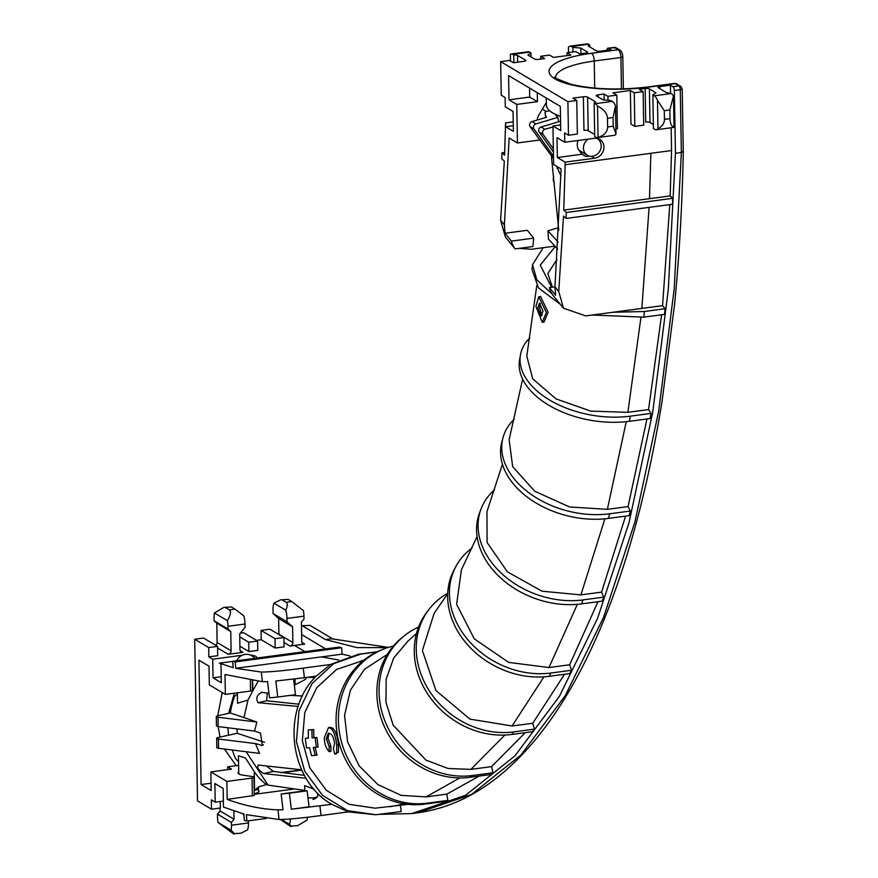 <?xml version="1.0" encoding="UTF-8"?>
<svg xmlns="http://www.w3.org/2000/svg" width="878" height="878" viewBox="0 0 878 878"><rect width="100%" height="100%" fill="white"/><g stroke="black" fill="none" stroke-linecap="round" stroke-linejoin="round"><path stroke-width="1.32" d="M537.808 308.002L539.399 303.162L543.032 311.075L541.133 315.948L537.808 308.002M541.989 315.476L539.586 307.761L540.365 303.558M393.421 646.01A80.666 74.18 67.8 0 0 383.115 649.281L380.767 650.236A80.666 74.18 67.8 0 0 339.413 743.995A80.666 74.18 67.8 0 0 424.831 804.116L445.519 801.362L447.868 800.396L446.792 794.14L426.104 796.895L401.18 795.369L377.869 784.559L359.201 765.901L347.6 741.811L344.549 715.416L350.432 690.13L364.513 669.234L387.33 654.384M383.115 649.281A80.666 74.18 67.8 0 0 341.761 743.04A80.666 74.18 67.8 0 0 427.18 803.161L447.868 800.396M418.565 627.057A80.666 72.589 50.9 0 0 404.078 635.979L401.894 637.757A80.666 72.589 50.9 0 0 385.508 729.08A80.666 72.589 50.9 0 0 470.092 777.304L490.78 774.539L492.964 772.772L491.581 766.615L470.882 769.369L448.065 768.491L425.984 760.128L393.168 725.184L385.958 702.367L386.155 679.144L393.728 657.995L407.864 641.214L416.479 633.466M404.078 635.979A80.666 72.589 50.9 0 0 387.692 727.302A80.666 72.589 50.9 0 0 472.276 775.526L492.964 772.772M447.736 593.199A80.666 69.746 37.8 0 0 429.21 609.123L427.224 611.681A80.666 69.746 37.8 0 0 428.859 695.716A80.666 69.746 37.8 0 0 511.753 734.458L532.441 731.703L534.428 729.135L532.77 723.274L512.072 725.985L469.895 719.104L435.938 690.547L422.395 650.521L434.116 613.36L447.714 593.715M429.21 609.123A80.666 69.746 37.8 0 0 430.846 693.159A80.666 69.746 37.8 0 0 513.74 731.901L534.428 729.135M529.741 337.975A80.666 47.247 9.8 0 0 520.445 354.921L519.556 360.068A80.666 47.247 9.8 0 0 629.438 421.308L650.126 418.554L651.015 413.406L648.579 409.598L627.88 412.331L590.784 411.123L556.048 398.897L532.705 378.824L526.8 356.084L536.765 285.624M520.445 354.921A80.666 47.247 9.8 0 0 630.327 416.161L651.015 413.406M514.124 419.355A80.666 54.37 14.6 0 0 502.918 437.968L501.722 442.589A80.666 54.37 14.6 0 0 529.522 498.737A80.666 54.37 14.6 0 0 608.465 518.404L629.153 515.649L630.36 511.029L628.066 506.584L607.367 509.35L569.526 506.957L534.779 491.274L512.664 466.635L509.141 439.669L522.64 379.142M502.918 437.968A80.666 54.37 14.6 0 0 530.718 494.116A80.666 54.37 14.6 0 0 609.661 513.784A80.666 54.37 14.6 0 0 609.672 513.784L630.36 511.029M494.534 489.825A80.666 60.56 20.4 0 0 480.968 509.152L479.476 513.147A80.666 60.56 20.4 0 0 501.579 578.8A80.666 60.56 20.4 0 0 581.543 603.888L602.231 601.134L603.724 597.139L601.595 592.123L580.907 594.889L542.066 591.212L507.396 571.841L487.081 542.461L486.972 511.534L502.425 464.264M480.968 509.152A80.666 60.56 20.4 0 0 503.072 574.805A80.666 60.56 20.4 0 0 583.025 599.904A80.666 60.56 20.4 0 0 583.036 599.894L603.724 597.139M472.046 548.004A80.666 65.718 27.9 0 0 455.77 566.694L454.014 569.998A80.666 65.718 27.9 0 0 467.842 645.056A80.666 65.718 27.9 0 0 549.123 676.323L569.811 673.569L571.556 670.265L569.657 664.778L548.969 667.532L508.713 662.407L474.263 638.833L456.626 604.338L461.378 569.899L477.072 536.557M455.77 566.694A80.666 65.718 27.9 0 0 469.598 641.741A80.666 65.718 27.9 0 0 550.868 673.02L571.556 670.265M542.253 322.314L544.02 322.072L548.135 312.283L540.541 296.501L538.763 296.742L546.357 312.513L542.253 322.314L535.898 306.367L538.763 296.742M330.962 746.432L329.195 746.662L329.129 751.612L330.907 751.37L330.962 746.432L328.032 738.453L328.877 733.997M328.032 738.453L326.265 738.694L329.195 746.662M333.508 748.385L334.562 743.479C333.859 738.124 332.455 734.897 330.337 733.821L328.383 733.207L326.265 738.694M336.45 753.807L334.847 754.026L338.414 752.259L334.672 754.048L333.355 748.418M338.414 752.259L338.513 744.774L336.746 745.016L336.647 752.501M338.513 744.774C337.448 735.962 335.374 730.353 332.312 727.95L330.534 728.191C333.585 730.551 335.659 736.159 336.746 745.016M332.312 727.95L330.282 727.335L328.504 727.577L330.534 728.191M329.129 751.612C326.023 748.517 324.421 743.896 324.311 737.74L328.504 727.577M363.602 660.366L336.669 669.409L316.793 687.628L304.765 712.64L302.35 740.802L309.89 767.998L326.287 790.266L349.17 804.347L375.18 808.177L408.061 804.325M308.266 730.013L313.687 729.541L313.841 737.652L316.903 737.454L318.187 747.035L313.314 747.485L315.246 755.365L311.503 755.618L309.605 747.738L306.51 747.946L305.314 738.343L308.387 738.135L308.266 730.013L311.92 729.772L312.063 737.893L315.125 737.685L316.42 747.277M315.246 755.365L317.024 755.124L315.092 747.255M308.376 738.025L305.314 738.343M313.841 737.652L312.063 737.893M316.903 737.454L315.125 737.685M313.687 729.541L311.92 729.772M504.389 224.889L505.026 233.263L511.413 241.099A32.266 25.33 -39.2 0 0 515.123 248.902L505.355 236.939L500.603 220.246L504.389 224.889L509.152 138.044L517.438 142.971L516.758 104.427L509.01 99.807L529.697 97.052L529.533 88.041M505.026 233.263L527.305 230.299L533.703 238.136L532.858 246.542L515.123 248.902M519.271 248.353L531.355 249.275L554.885 246.136M254.269 794.316L293.23 789.124M211.038 783.209L201.084 784.537L211.17 790.54L210.841 771.894L226.875 781.442L252.041 778.084A3.227 0.867 -1 0 0 253.972 777.26L254.291 795.424L227.193 799.419C244.49 805.697 261.403 809.187 277.942 809.889L283.034 809.812L281.125 793.986L303.404 791.012L307.113 790.837L309.045 806.838L291.309 809.209L331.741 804.325C289.18 780.158 280.784 710.708 316.245 676.148L330.479 664.481L358.641 654.231L377.364 651.739M319.91 805.905L321.074 815.519C302.427 818.055 288.434 819.394 279.094 819.503L246.433 814.663L246.905 821.029L266.352 818.439M321.074 815.519L348.292 811.887L331.741 804.325M350.059 655.932L342.102 654.165L341.641 647.755L339.095 647.097L232.692 661.277L235.238 661.935L235.699 668.312L321.414 656.887L338.743 660.004M587.349 52.636L587.338 51.956L580.797 48.06L572.939 47.368L571.523 46.523A12.907 4.928 -97.6 0 0 570.041 46.161L587.031 43.9A12.907 4.928 82.4 0 1 588.523 44.262L589.687 44.954L588.183 45.996L596.206 50.77A3.227 0.867 -1 0 0 600.453 51.154L610.945 49.75L608.333 48.191A3.161 1.207 -97.6 0 0 607.971 48.103A3.161 1.207 -97.6 0 0 607.115 50.265M387.615 647.635L356.841 647.591L325.464 639.557L302.383 625.816A3.161 1.207 -97.6 0 0 302.021 625.729A3.161 1.207 -97.6 0 0 301.472 626.223M325.639 648.886L301.615 634.585M342.102 654.165L321.414 656.92M261.282 672.065C270.556 671.988 284.549 670.671 303.25 668.114L304.414 677.728L275.824 681.032L277.755 697.033A32.266 0.955 173.1 0 1 269.502 697.823L267.538 681.624L262.434 681.69L261.282 672.065L235.699 668.312M303.25 668.114L330.479 664.481M675.445 153.277L681.361 152.487L680.263 89.732L674.348 90.522L675.445 153.277L668.279 289.817L652.716 412.287L628.999 522.772L597.666 618.101L559.374 696.408L514.936 755.892L465.538 795.303L411.749 813.588L380.075 814.334M674.348 90.522A3.161 1.207 -97.6 0 0 673.031 86.724L678.979 85.912L675.094 83.608L648.436 87.152A70.986 18.987 179 0 1 554.973 78.877A70.986 18.987 179 0 1 591.553 53.273L618.211 49.728L614.326 47.412L608.333 48.191M670.562 93.112L670.419 85.166L673.031 86.724M650.872 153.299L649.479 198.68L563.764 210.105L565.158 164.724L671.56 150.544L671.165 127.76M671.56 150.544L670.166 195.926L672.746 198.307L672.493 204.256L566.09 218.435L563.511 216.043L558.748 291.54L563.489 308.222L585.703 315.893L662.55 305.654L665.074 308.749L664.503 314.39L643.815 317.145L592.266 315.026M669.793 204.618L662.55 305.654M661.617 314.774L648.568 409.576M646.932 418.982L628.066 506.584M625.564 516.121L601.595 592.123M597.984 601.704L569.657 664.778M564.532 674.271L532.759 723.231M525.231 732.669L491.581 766.615M479.19 776.086L446.792 794.14M400.412 805.335L401.18 811.524L375.828 814.751L347.512 810.657L322.599 795.391L304.71 771.191L296.435 741.603L298.992 710.906L312.019 683.6L333.629 663.702L360.693 654.11L376.914 651.959M649.479 198.68L670.166 195.926M500.603 220.246L504.334 161.135L501.766 158.742L502.018 152.805L504.587 155.197L505.574 122.887L513.224 121.866M252.293 680.823L252.458 690.218A3.227 0.867 -1 0 1 250.526 691.052L225.361 694.399L209.326 684.851L208.997 666.204L198.911 660.201L201.084 784.537M223.385 801.087L215.209 802.174L211.335 799.869L211.499 809.198L197.528 800.879L194.707 639.239L208.679 647.558L208.832 656.876L217.7 655.701L217.546 646.373L208.679 647.558M215.209 802.174L214.891 783.527L223.166 788.455L223.484 807.101L243.886 814.005L244.358 820.37L246.905 821.029M226.875 781.442L227.193 799.419M225.361 694.399L225.009 674.502L262.434 681.69M232.692 661.277L233.153 667.653L219.401 663.164L232.692 661.397M221.212 676.751L213.047 677.838L221.322 682.766L220.993 664.119L219.401 663.164M213.047 677.838L212.717 659.191L208.832 656.876M258.406 790.244A10.327 2.766 179 0 1 259.065 791.199A10.327 2.766 179 0 1 254.258 793.624M238.717 771.773L238.3 772.344A10.327 2.766 -1 0 0 238.092 772.903A10.327 2.766 -1 0 0 243.041 775.175L252.425 776.547A3.227 0.867 -1 0 1 253.972 777.26M222.222 692.533L217.777 715.746M218.139 726.556L220.071 737.081M224.472 749.055L236.193 765.682M228.554 735.204L227.874 727.763M228.653 713.342L234.382 693.203M210.841 771.894L231.54 769.139L227.654 766.823L227.709 769.644M304.414 677.728L316.245 676.148M250.515 655.109A10.327 2.766 179 0 1 256.738 657.534A10.327 2.766 179 0 1 256.53 658.105M286.974 618.43A12.907 4.928 -97.6 0 0 285.767 610.199C287.633 606.039 287.775 603.405 286.195 602.297L291.781 601.551L303.382 610.583A12.907 4.928 82.4 0 1 303.964 616.158L286.974 618.43L287.029 621.811L292.594 626.837L292.868 642.564A3.227 2.853 -59.2 0 1 289.97 646.065L304.754 644.101L301.933 642.422M283.901 637.527L275.033 638.712L275.187 648.041L284.055 646.856L283.901 637.527L269.93 629.219L261.062 630.393L261.227 639.722L256.453 640.358M275.187 648.041L261.227 639.722M239.903 646.197L248.891 651.542L257.759 650.357L257.594 641.039L248.726 642.213L239.738 636.868M242.976 652.332A3.227 2.853 120.8 0 1 239.968 649.61L239.694 633.883L245.061 627.408L244.995 624.017L228.006 626.288L228.05 629.076L230.76 631.523L231.101 650.796A3.227 2.853 -59.2 0 1 228.192 654.297L242.976 652.332L240.166 650.653M242.218 655.251L212.717 659.191M303.964 616.158L304.018 618.957L301.406 622.107L301.736 641.379A3.227 2.853 120.8 0 0 304.754 644.101M248.891 651.542L248.726 642.213M236.884 728.883L237.4 733.35M220.246 801.504L220.367 808.012L211.499 809.198M231.079 830.215L218.095 822.488L233.318 833.672C235.227 834.748 234.481 833.595 231.079 830.215A12.907 4.928 -97.6 0 0 231.474 825.221L231.43 822.423L234.042 819.273L233.899 811.042M248.43 820.831L248.474 822.96A12.907 4.928 82.4 0 1 247.53 829.908L240.901 833.222L233.318 833.672M242.833 813.719L244.007 815.596M557.025 259.526L547.839 273.508L552.361 287.194M578.141 140.458A10.327 9.131 -59.2 0 0 579.085 150.368L581.982 154.232L585.867 156.547L589.292 156.086M598.522 139.569A10.327 9.131 120.8 0 0 597.677 138.504M563.764 210.105L566.343 212.487L566.09 218.435M581.982 154.232L557.354 157.513L565.114 162.134L565.158 164.724M557.354 157.513L557.003 137.626L564.763 142.247L564.598 132.918L568.483 135.223L567.89 101.661L500.658 61.625L501.25 95.197L505.124 97.502L505.289 106.831L513.048 111.451L513.4 131.338L505.64 126.717L505.574 122.887M563.489 308.222L553.052 295.403A32.266 25.33 -39.2 0 1 549.343 287.6L555.587 295.249L554.962 286.886L561.119 168.993L553.634 164.537L552.964 125.993L560.724 130.613L560.296 106.359L508.581 75.563L509.01 99.807M564.763 142.247L594.318 138.307A10.327 9.131 -59.2 0 1 599.773 139.382A10.327 9.131 -59.2 0 1 603.57 150.039A10.327 9.131 -59.2 0 1 594.669 158.205L565.114 162.134M615.906 128.912L617.399 128.715L616.806 95.142L612.932 92.827L630.371 90.5L630.953 124.072L634.838 126.388L634.245 92.816L643.113 91.63L639.239 89.326L645.143 88.535L645.736 122.108A3.227 0.867 -1 0 1 649.983 122.481L649.402 88.908L655.943 92.805L652.859 94.956L654.275 95.801L671.264 93.54L666.281 92.508L658.259 87.734A3.227 0.867 179 0 1 657.995 87.394A3.227 0.867 179 0 1 659.927 86.571L670.419 85.166M604.163 99.96L604.064 94.012L607.938 96.317L616.806 95.142M595.306 103.659L594.143 102.967L594.724 136.54L595.888 137.231A12.907 4.928 -97.6 0 0 597.38 137.583A12.907 4.928 -97.6 0 0 598.072 137.363L597.523 106.15A12.907 4.928 -97.6 0 0 595.306 103.659L612.306 101.387L610.89 100.553L603.032 99.862L596.491 95.965A3.227 0.867 179 0 1 596.217 95.625A3.227 0.867 179 0 1 598.148 94.802L604.064 94.012M568.483 135.223L577.351 134.049L576.758 100.476L572.884 98.16L583.376 96.767A3.227 0.867 -1 0 1 587.623 97.14L595.635 101.914L594.143 102.967M546.259 97.996L546.379 105.086A74.213 19.854 -1 0 0 560.471 116.401M552.964 125.993L560.625 124.972M546.336 102.452L538.807 115.095A10.327 9.131 120.8 0 0 537.226 120.045M516.758 104.427L537.457 101.672L529.697 97.052M594.691 134.575L588.205 130.712A3.227 0.867 -1 0 0 583.958 130.339L583.376 96.767M634.838 126.388L643.706 125.203L643.113 91.63M652.859 94.956L653.451 128.528L654.856 129.373A12.907 4.928 -97.6 0 0 656.349 129.735A12.907 4.928 -97.6 0 0 657.962 128.671L657.468 100.257A12.907 4.928 -97.6 0 0 654.275 95.801M649.983 122.481L653.375 124.5M551.593 287.304L540.255 265.145L555.247 246.542M552.021 293.943L536.82 279.819L532.529 264.662L543.197 247.695M587.338 51.956A3.227 0.867 179 0 1 587.601 52.296A3.227 0.867 179 0 1 585.67 53.119L579.765 53.909L575.88 51.593L567.012 52.779L570.898 55.084L553.458 57.41L549.573 55.105L540.716 56.28L544.59 58.596L538.675 59.386A3.227 0.867 -1 0 1 534.428 59.002L527.887 55.105L530.96 52.954L529.555 52.12L512.554 54.381L517.548 55.413L525.56 60.187A3.227 0.867 179 0 1 525.834 60.527A3.227 0.867 179 0 1 523.903 61.35L513.41 62.744L509.525 60.439L500.658 61.625M576.758 100.476L567.89 101.661M634.245 92.816L630.371 90.5M649.402 88.908A3.227 0.867 -1 0 0 645.143 88.535M411.749 813.588L417.884 812.776L471.618 794.414L520.983 754.959L565.388 695.453L603.647 617.146L634.959 521.839L658.654 411.387L674.194 288.961L681.361 152.487L683.018 151.181M417.862 812.776C456.066 807.453 491.252 787.621 523.398 753.28C538.532 737.18 552.778 718.138 566.134 696.144C581.214 671.253 594.999 642.894 607.477 611.055C630.898 551.208 649.094 481.32 662.045 401.378L674.622 304.062C679.363 255.081 682.25 204.256 683.293 151.587L682.195 88.908A3.227 0.867 179 0 1 680.263 89.732A3.161 1.207 82.4 0 0 678.946 85.934A3.161 2.799 -59.2 0 1 680.648 86.242L682.195 88.908A3.227 0.867 179 0 0 681.921 88.568M331.379 638.767L388.35 647.393L331.379 638.767L325.464 639.557M301.812 770.171L281.684 772.728M333.091 639.118L310 625.366L302.383 625.816M218.095 822.488A12.907 4.928 -97.6 0 1 217.514 816.913L217.47 814.115L220.071 810.965L220.027 808.056M217.546 646.373L203.575 638.054L194.707 639.239M228.006 626.288A12.907 4.928 -97.6 0 0 227.424 620.702L214.441 612.976A12.907 4.928 -97.6 0 0 214.045 617.969L214.089 620.768L216.8 623.204L217.129 642.476A3.227 2.853 -59.2 0 1 215.768 645.319M257.594 641.039L243.623 632.72L240.287 633.17M292.868 642.564L278.908 634.245A3.227 2.853 -59.2 0 1 278.897 634.553M278.908 634.245L278.633 618.518L273.069 613.502L273.003 610.111A12.907 4.928 -97.6 0 1 273.947 603.164L285.767 610.199M671.264 93.54A12.907 4.928 82.4 0 1 673.481 96.02L669.859 109.959L664.273 110.694L657.468 100.257M657.962 128.671C662.21 126.509 664.361 123.425 664.426 119.397L670.013 118.662C670.221 123.699 671.56 126.553 674.03 127.233L673.481 96.02M674.03 127.233A12.907 4.928 82.4 0 1 673.338 127.464L656.349 129.735M670.013 118.662L669.859 109.959M664.426 119.397L664.273 110.694M598.072 137.363C604.229 135.53 607.422 132.062 607.642 126.97L613.228 126.223L615.994 134.257L615.5 105.854L613.074 117.52L607.488 118.267C607.093 113.119 603.768 109.081 597.523 106.15M615.994 134.257A12.907 4.928 82.4 0 1 614.38 135.322L597.38 137.583M612.306 101.387A12.907 4.928 82.4 0 1 615.5 105.854M613.228 126.223L613.074 117.52M607.642 126.97L607.488 118.267M517.669 62.184L517.548 55.413M513.86 62.689L513.718 55.073M510.502 61.021L510.381 54.249A12.907 4.928 -97.6 0 1 511.073 54.019L528.062 51.758A12.907 4.928 82.4 0 1 529.555 52.12M512.554 54.381A12.907 4.928 -97.6 0 0 511.073 54.019M531.036 56.982L530.96 52.954M580.896 53.756L580.797 48.06M573.016 51.978L572.939 47.368M568.505 52.581L568.417 47.225A12.907 4.928 -97.6 0 1 570.041 46.161M589.72 46.907L589.687 44.954M608.015 100.301L607.938 96.317M540.76 59.1L540.716 56.28M567.067 55.599L567.012 52.779M280.466 819.525L290.102 826.11C291.683 827.021 291.485 826.417 289.499 824.31L281.454 819.525M289.499 824.31A12.907 4.928 -97.6 0 0 290.42 818.998M290.102 826.11L297.675 825.649L307.037 820.096A12.907 4.928 82.4 0 0 307.399 817.231M234.042 819.273L220.071 810.965M231.43 822.423L217.47 814.115M227.424 620.702C230.673 615.006 231.331 611.384 229.41 609.859L234.997 609.123L243.799 615.796A12.907 4.928 82.4 0 1 244.995 624.017M234.997 609.123L231.375 606.961L223.802 607.411L214.441 612.976M223.802 607.411L231.375 606.961M229.41 609.859L225.789 607.708M228.05 629.076L214.089 620.768M230.76 631.523L216.8 623.204M291.781 601.551L288.16 599.4L280.576 599.85L273.947 603.164M280.576 599.85L288.16 599.4M286.195 602.297L282.573 600.146M287.029 621.811L273.069 613.502M292.594 626.837L278.633 618.518M275.033 638.712L261.062 630.393M539.663 140.019L517.438 142.971M537.292 92.662L537.457 101.672M513.301 125.697L505.64 126.717M238.607 765.364L227.654 766.823M291.309 809.209L289.378 793.196A32.266 0.955 173.1 0 1 281.125 793.986M511.413 241.099L533.703 238.136M549.343 287.6L554.962 286.854M293.603 679.1L295.491 694.674L277.755 697.033M289.378 793.196L307.113 790.837M665.074 308.749L644.386 311.503L612.932 312.272M560.274 304.271L538.532 287.962L532.024 269.557L532.529 264.662M375.828 814.751L348.292 811.887M502.018 152.805L504.696 152.443M566.343 212.487L672.746 198.307M235.238 661.935L341.641 647.755M588.271 139.108A9.68 8.56 120.8 0 0 587.371 155.274A9.68 8.56 120.8 0 0 593.846 155.999A9.68 8.56 120.8 0 0 595.108 155.516A10.481 10.481 0 0 0 601.178 145.331A9.68 8.56 120.8 0 0 597.281 138.647A9.68 8.56 120.8 0 0 596.623 138.296M560.943 175.907L556.685 166.348M553.535 158.666L530.103 126.662A3.227 2.853 -59.2 0 1 532.024 121.592L546.533 117.279A74.213 23.969 170.4 0 1 545.194 114.008A74.213 23.969 170.4 0 1 545.128 111.923L549.485 110.628M580.534 151.203L579.634 151.093M553.491 156.24L533.989 128.978A3.227 2.853 -59.2 0 1 535.909 123.908L557.837 117.389A64.533 20.842 170.4 0 1 555.368 114.316M552.986 126.904L544.953 129.296L541.078 126.981L560.559 121.197M559.791 125.082A74.213 23.969 170.4 0 1 559.462 124.983L558.595 125.236M557.837 117.389L558.573 121.779M541.078 126.981A3.227 2.853 120.8 0 0 539.158 132.051L553.414 151.993M553.359 148.799L543.043 134.367A3.227 2.853 -59.2 0 1 544.953 129.296M558.134 242.108L547.916 230.826L548.465 239.057L557.695 249.242M558.584 227.654L547.916 230.826M553.755 176.687A6.453 5.707 120.8 0 0 554.413 182.833M301.648 769.808L259.054 765.144C256.266 766.878 257.814 769.677 263.674 773.54L273.354 771.4L304.457 775.384M258.132 765.067L259.054 765.144M306.148 778.292L263.674 773.54M302.471 695.98L290.014 695.398M268.953 693.302L262.259 692.325C257.045 694.454 255.608 697.911 257.956 702.685L266.66 700.765L298.959 704.2M261.238 692.27L262.259 692.325M298.18 706.461L257.956 702.685M264.454 742.283L237.236 733.295L217.931 737.553A3.227 0.867 -1 0 0 216.657 738.266L216.822 747.584A3.227 0.867 179 0 0 218.556 748.319L259.515 753.39L255.465 743.589L262.357 745.499L260.459 733.064L254.554 731.067L256.848 722.045L243.974 717.545L247.991 700.051L252.831 690.821L252.655 680.867M258.055 681.405L252.831 690.821M306.839 677.267L305.357 679.451L295.096 684.785L294.997 678.935M307.585 677.3L314.972 677.52M314.006 789.124L304.644 785.667L304.743 790.946M246.125 751.733L268.097 785.108L304.732 790.398M307.948 797.729A6.453 1.723 -1 0 0 315.202 797.498A6.453 1.723 -1 0 0 317.606 796.445A6.453 1.723 -1 0 0 317.737 796.083L317.682 793.108M237.345 692.808L237.521 703.234L247.991 700.051M218.172 726.556L218.007 717.238A3.227 0.867 179 0 1 216.284 716.503L216.449 725.832A3.227 0.867 179 0 0 218.172 726.556L254.554 731.067M218.007 717.238L256.848 722.045M216.284 716.503A3.227 0.867 179 0 1 217.546 715.789L230.321 712.98A74.213 57.037 -71.5 0 1 234.503 696.452L237.367 694.015M267.033 766.395L273.354 771.4M267.23 693.06L266.66 700.765M238.542 761.709L235.589 758.625A74.213 57.037 -71.5 0 1 232.374 750.031M216.657 738.266A3.227 0.867 -1 0 0 218.392 738.991L255.465 743.589M238.761 773.858L238.443 755.738L245.478 758.032L254.236 771.564A74.213 57.037 108.5 0 0 266.517 784.581L268.097 785.108M243.974 717.545L230.321 712.98M258.801 786.831L254.565 790.343A9.68 2.59 -1 0 0 258.373 788.203L258.889 786.776L266.517 784.581M363.448 660.497L361.506 660.651M404.868 803.908L389.843 806.75M649.105 207.373L641.862 308.419M459.798 777.919L426.104 796.895M504.85 735.051L470.882 769.369M543.943 676.839L512.072 725.985M640.929 317.496L627.88 412.331M626.244 421.692L607.367 509.35M604.887 518.81L580.907 594.889M577.34 604.349L548.969 667.532M279.094 819.503L277.942 809.889M238.3 772.344L238.311 773.463M304.951 651.652L294.547 645.462M289.97 646.065L283.978 642.498M228.192 654.297L217.568 647.975M231.474 825.221L248.474 822.96M554.962 286.886L558.748 291.54M659.96 88.744L659.927 86.571M598.192 96.975L598.148 94.802M588.523 44.262L571.523 46.523M594.713 88.107L594.241 61.032A64.533 17.264 -1 0 0 555.587 77.297M621.448 88.941L620.9 57.487L594.241 61.032A6.453 2.469 -97.6 0 0 591.553 53.273M588.205 130.712L587.623 97.14M525.571 60.867L525.56 60.187M231.101 650.796L217.129 642.476M591.574 156.361L594.669 158.205M250.526 691.052L250.34 680.56M252.041 778.084L252.359 796.072M644.386 311.503L643.815 317.145M358.641 654.231L360.693 654.11M550.868 673.02L549.123 676.323M583.036 599.894L581.543 603.888M609.672 513.784L608.465 518.404M630.327 416.161L629.438 421.308M513.74 731.901L511.753 734.458M472.276 775.526L470.092 777.304M427.18 803.161L424.831 804.116M620.9 57.487A6.453 2.469 -97.6 0 0 618.211 49.728A3.161 2.799 120.8 0 1 619.879 50.057C621.591 51.319 622.568 53.525 622.798 56.675A3.161 0.845 179 0 1 620.9 57.487M555.576 77.56L555.511 77.176C552.24 76.814 557.464 79.196 571.172 84.332C593.429 89.457 618.935 90.335 647.69 86.977A6.453 2.469 82.4 0 1 648.436 87.152M680.648 86.242L676.762 83.937A3.161 2.799 -59.2 0 0 675.094 83.608A6.453 2.469 -97.6 0 0 674.348 83.421L647.69 86.977M613.546 47.5A3.161 1.207 82.4 0 1 613.876 47.324A3.161 1.207 82.4 0 1 614.249 47.412M607.971 48.103L616.005 47.741A3.161 2.799 120.8 0 0 614.326 47.412M622.535 56.346A3.161 0.845 179 0 1 622.798 56.675L623.358 88.897M535.909 123.908L532.024 121.592M533.989 128.978L530.103 126.662M543.043 134.367L539.158 132.051M546.478 111.528L542.385 109.091M556.992 168.225L558.891 167.665M218.556 748.319L218.392 738.991M254.236 771.564L254.565 790.343M315.301 676.279L316.102 676.301M261.084 745.411L263.411 744.895M280.609 772.563L301.692 769.907M676.762 83.937L674.348 83.421M616.005 47.741L619.879 50.057M302.021 625.729L310 625.366M596.711 138.307L597.281 138.647M551.428 156.471L558.792 230.288M545.787 117.509L545.194 114.008M579.052 150.325L587.371 155.274M254.774 658.335A10.481 10.481 0 0 0 236.884 660.717M258.373 788.203L258.439 792.165M312.941 799.408A8.067 8.067 0 0 0 317.606 796.445"/></g></svg>
